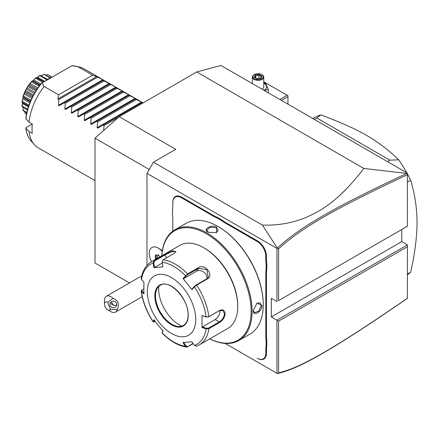 <?xml version="1.0" encoding="UTF-8"?>
<svg xmlns="http://www.w3.org/2000/svg" width="439" height="439" viewBox="0 0 439 439"><rect width="100%" height="100%" fill="white"/><g stroke="black" fill="none" stroke-linecap="round" stroke-linejoin="round"><path stroke-width="0.66" d="M129.489 282.925L94.994 263.016L94.994 138.17L119.216 116.697L196.716 71.952L220.938 65.46L407.419 173.131L407.419 174.727L407.419 173.334L406.788 173.438C337.712 205.743 300.474 226.381 277.327 248.145L262.401 225.092L153.447 162.189L146.988 173.372L276.96 248.414L276.96 301.549L271.313 298.284L271.313 316.931L401.773 241.609L407.419 244.869L407.419 246.734L278.578 321.123L271.313 316.931M407.419 298.328L406.788 298.772C337.553 346.349 300.342 368.656 277.327 373.54L225.202 343.441L277.327 373.54M401.773 229.493L401.773 241.609M407.419 226.228L407.419 174.727C338.694 206.851 301.483 227.49 278.578 248.908L278.578 300.616L407.419 226.228L278.578 300.616M277.311 373.529L278.578 372.832C301.357 367.844 338.54 345.586 407.419 298.235L407.419 246.734M407.419 244.869L276.96 320.19L276.96 373.326M146.988 265.403L146.988 173.372M151.581 261.704A12.786 7.381 -120 0 1 151.894 247.503A12.786 7.381 -120 0 1 162.205 251.421A12.786 7.381 -120 0 0 158.303 248.123L159.906 249.05A10.525 6.08 60 0 1 162.287 250.872M265.82 260.086L266.468 260.086A23.519 13.576 -120 0 0 266.791 264.037L266.144 264.075A23.975 13.845 60 0 1 265.82 260.086L265.82 256.338A12.1 6.986 -120 0 0 257.265 241.516L257.589 240.956L225.278 222.304A23.519 13.576 -120 0 1 222.019 220.049L217.272 217.305A23.519 13.576 -120 0 1 214.007 215.796L181.702 197.144A12.561 7.249 60 0 0 172.818 202.269L172.818 206.39A23.975 13.845 60 0 1 172.5 210.007L172.5 209.595A23.519 13.576 -120 0 0 172.818 206.017M257.589 240.956A12.561 7.249 60 0 1 266.468 256.338L266.468 260.086M266.791 264.037L266.791 269.519A23.519 13.576 -120 0 0 266.468 273.096L266.468 336.521A23.519 13.576 -120 0 0 266.791 340.477L266.791 345.959A23.519 13.576 -120 0 0 266.468 349.537L266.468 353.285A12.561 7.249 60 0 1 257.589 358.411L257.265 358.224A12.1 6.986 -120 0 0 265.82 353.285L265.82 349.537A23.975 13.845 60 0 1 266.144 345.921L266.791 345.959M172.818 219.401L172.818 231.155L172.818 219.401A23.975 13.845 60 0 0 172.5 215.417L172.5 210.007M119.216 116.697L175.726 149.32L153.447 162.189M276.96 248.414L277.327 248.145M262.401 225.092C277.783 225.608 292.231 223.094 305.747 217.557C320.519 211.066 338.442 201.512 363.854 168.444L196.716 71.952M149.233 169.481L94.994 138.17M278.578 321.123L278.578 372.832M363.854 168.444L406.788 173.438M277.311 248.211L278.578 248.908M110.48 309.544L117.24 309.33A9.131 5.273 60 0 1 115.479 312.107A9.131 5.273 60 0 1 114.14 312.519A9.131 5.273 60 0 1 110.913 311.657L107.681 309.791A4.566 2.634 -120 0 0 110.48 309.544L107.681 302.334A4.566 2.634 -120 0 0 104.455 304.2A4.566 2.634 -120 0 0 107.681 309.791M104.455 304.2L104.455 300.468A9.131 5.273 60 0 1 106.348 296.287A9.131 5.273 60 0 1 107.681 295.875A9.131 5.273 60 0 1 112.971 298.317L107.681 302.334M117.24 309.33C119.792 304.265 118.371 300.594 112.971 298.317M116.538 303.322A3.424 3.309 15 0 1 113.525 307.755A3.424 3.309 15 0 1 110.035 303.558A3.424 3.309 15 0 1 116.538 303.322M111.413 301.67L113.46 305.132L115.133 305.577L116.758 304.551M113.46 305.132A3.424 3.309 15 0 1 110.655 302.345M158.303 248.123A12.786 7.381 -120 0 0 151.91 247.492A12.786 7.381 -120 0 0 151.905 247.497M159.961 256.864L158.287 254.785L158.649 255.059L155.45 255.043L158.528 255.103M155.45 255.043L155.45 258.829L156.169 258.587L156.427 258.906M157.425 255.202L157.678 258.181M157.425 257.863L156.169 258.587L156.169 255.311M257.265 241.516L224.955 222.864A23.975 13.845 60 0 1 221.662 220.587L222.019 220.049M266.144 264.075L266.144 269.48L266.791 269.519M266.791 340.477L266.144 340.51A23.975 13.845 60 0 1 265.82 336.521L265.82 273.096A23.975 13.845 60 0 1 266.144 269.48M266.144 340.51L266.144 345.921M217.272 217.305L216.981 217.881A23.975 13.845 60 0 1 213.683 216.356L181.378 197.704A12.1 6.986 -120 0 0 172.818 202.642L172.818 202.269M216.981 217.881L221.662 220.587M209.721 338.875A63.935 36.914 -120 0 0 238.854 340.51L249.994 334.079A63.935 36.914 -120 0 0 263.235 304.809L263.235 304.249A63.249 36.519 -120 0 0 218.512 226.787L218.029 226.508A63.935 36.914 -120 0 0 186.059 223.341L174.92 229.773A63.935 36.914 -120 0 0 161.766 255.822M263.235 304.249L263.235 304.809A63.935 36.914 -120 0 0 218.029 226.508M253.308 310.543L257.04 303.097L262.028 305.511C262.05 311.772 252.82 317.101 253.308 310.543L253.308 310.538M238.854 340.51A63.935 36.914 -120 0 0 252.096 311.24A63.935 36.914 -120 0 0 224.186 246.899A63.935 36.914 -120 0 0 174.92 229.773M208.097 232.242C202.176 229.377 211.417 224.055 216.817 227.204L216.411 232.73L208.113 232.247M256.892 303.206L260.091 302.833L261.381 305.511L258.708 311.152L254.384 312.722L253.308 310.351M209.754 338.853A63.249 36.519 -120 0 0 251.13 311.24A63.249 36.519 -120 0 0 208.081 234.783A63.249 36.519 -120 0 0 161.804 255.8M162.139 262.22A46.26 26.708 60 0 1 185.467 275.687L186.026 275.928L187.76 274.518L198.455 268.344L206.868 269.612L208.278 277.464L206.846 278.781L196.151 284.955L194.417 286.365L194.439 286.848L191.969 289.647L182.992 278.48L187.596 273.892L198.296 267.713C204.81 263.164 214.528 275.182 207.329 278.957L196.634 285.13L194.439 286.848A46.26 26.708 60 0 1 206.1 316.909L208.547 316.909L219.242 310.73L222.869 310.51L224.488 313.759C224.06 317.254 222.31 319.976 219.242 321.919L208.547 328.092L208.865 328.707L206.1 328.871L202.011 327.499L202.011 315.531L206.1 316.909L208.865 316.662L219.56 310.488C222.814 309.105 224.675 310.192 225.136 313.759C224.675 317.54 222.82 320.465 219.56 322.533L208.865 328.707A47.95 27.684 60 0 1 199.339 344.867L227.797 328.438A47.95 27.684 -120 0 0 237.729 306.488L237.729 305.555A46.808 27.026 -120 0 0 204.629 248.227L203.822 247.761A47.95 27.684 -120 0 0 179.847 245.385L151.389 261.814A47.95 27.684 60 0 1 154.094 260.574L164.79 254.395L172.664 250.801L175.907 251.777L173.828 253.588L163.127 259.762L162.139 262.22L162.907 266.885L153.93 267.686L153.167 263.021L154.094 260.574L154.577 260.953L165.273 254.779L171.726 251.668L175.726 251.591L175.726 252.057M237.729 305.555L237.729 306.488A47.95 27.684 -120 0 0 203.822 247.761M151.389 261.814C145.786 265.227 142.395 270.89 141.204 278.803L141.506 279.616L143.888 281.975L143.888 293.938L141.199 291.024L141.66 290.157L143.767 288.862M141.506 279.616A46.26 26.708 60 0 1 153.167 263.021L153.815 262.923L154.577 260.953M193.231 343.666L186.69 347.106L185.467 346.261L186.026 345.954L183.617 342.371M193.061 343.419L187.76 346.481L186.026 345.954M144.222 293.356L141.901 291.057L141.506 291.578A46.26 26.708 60 0 0 153.167 321.633L153.875 321.99L153.14 321.847L153.93 319.828L162.907 330.99L162.15 333.064C170.162 341.158 178.338 345.839 186.69 347.106M208.547 328.092L206.33 328.257L206.1 328.871A46.26 26.708 60 0 1 194.439 345.46L191.969 341.789L182.992 342.59L185.467 346.261A46.26 26.708 60 0 1 162.139 332.795L162.183 332.378M155.121 321.414L153.815 321.76L154.555 319.998M141.901 291.057L142.181 289.778M195.75 319.537A34.253 19.777 -120 0 0 171.528 277.591A34.253 19.777 -120 0 0 147.312 291.573A34.253 19.777 -120 0 0 171.528 333.519A34.253 19.777 -120 0 0 195.75 319.537M153.93 267.686L154.555 267.466L153.815 262.923M154.555 267.466L162.271 263.01M182.992 278.48L183.617 278.65L186.026 275.928M183.617 278.65L196.398 271.275A6.848 5.405 -144.9 0 1 203.734 272.098A6.848 5.405 -144.9 0 1 206.906 278.743M194.417 286.365L192.008 289.087L191.969 289.647M202.011 315.531L206.33 317.068M219.923 310.406A6.848 3.956 -60 0 1 215.121 319.537L202.346 326.918L206.33 328.257M202.011 327.499L202.346 326.918M194.439 345.46L196.634 346.113M162.946 330.435L162.205 332.197M160.284 285.29A23.174 13.379 -120 0 0 156.58 289.756A23.174 13.379 -120 0 0 155.499 295.886A23.174 13.379 -120 0 0 171.89 324.273A23.174 13.379 -120 0 0 177.735 326.402A23.174 13.379 -120 0 0 183.458 325.431C186.46 323.636 188.013 320.163 188.106 315.015C188.935 299.146 169.18 278.655 160.262 285.301A23.174 13.379 -120 0 0 155.461 295.908A23.174 13.379 -120 0 0 165.58 319.23A23.174 13.379 -120 0 0 183.442 325.442M158.825 286.382A29.342 16.94 -120 0 0 179.441 324.948A29.342 16.94 -120 0 0 181.784 326.144M208.273 232.335L206.753 230.217L210.27 227.259L216.493 227.764L218.167 230.217L216.246 232.807M407.419 274.051L410.652 272.191A91.334 52.735 60 0 1 407.419 274.726M407.419 182.13L410.652 180.264C414.855 194.049 416.984 208.141 417.05 222.535C416.99 236.994 414.855 253.55 410.652 272.191M387.379 161.557L389.832 160.142L398.694 159.801A91.334 52.735 60 0 1 406.717 172.725M407.419 173.998A91.334 52.735 60 0 1 410.652 180.264M314.379 119.413L316.832 117.998L389.832 160.142M312.826 118.514L314.121 117.767A91.334 52.735 60 0 1 320.887 114.875L316.832 117.998M320.887 114.875C360.776 130.048 377.403 139.646 398.694 159.801M281.454 100.399L287.94 96.657L287.94 104.147M287.94 96.657L287.94 95.724L287.133 95.258L279.835 99.466M263.779 82.636L264.53 82.208L287.133 95.258M263.779 82.713L265.529 83.24L268.256 89.122L264.684 90.719M252.035 83.415A8.489 4.9 180 0 1 252.365 83.234M263.779 83.234A8.489 4.9 180 0 1 264.075 83.399A8.489 4.9 180 0 1 264.042 90.352M251.766 83.262L252.365 82.938M262.078 89.216A5.707 3.298 0 0 0 263.779 86.867L263.779 77.077A5.707 3.298 0 0 0 262.105 74.751L261.704 74.515A5.136 2.969 180 0 0 254.439 74.515A5.136 2.969 180 0 0 254.439 78.707A5.136 2.969 0 0 0 261.704 78.707A5.136 2.969 0 0 0 261.704 74.515M268.256 89.122L268.256 92.783M252.365 83.608L252.365 77.077A5.707 3.298 180 0 0 254.033 79.41A5.707 3.298 0 0 0 260.256 80.123A5.707 3.298 0 0 0 263.779 77.077M252.365 77.077A5.707 3.298 180 0 1 254.033 74.751L254.439 74.515M254.159 77.22L257.024 78.872L260.936 78.268L261.984 76.007L259.12 74.356L255.207 74.959L254.159 77.22L254.812 77.593M255.207 74.959L255.685 75.711L254.883 77.44M259.12 74.356L258.944 75.206L255.685 75.711L255.685 77.901M261.984 76.007L261.37 76.413L260.486 78.318M260.936 78.268L260.459 78.466L260.936 78.268M258.944 78.46L258.944 75.206L261.298 76.567M103.62 130.526L104.038 125.642L103.072 125.088L97.82 128.117L97.134 127.722L97.579 121.916L96.613 121.356L91.361 124.391L90.675 123.996L91.12 118.184L90.154 117.63L84.903 120.659L84.217 120.264L84.661 114.458L83.695 113.899L78.444 116.933L77.758 116.538L78.202 110.727L77.237 110.173L71.985 113.207L71.299 112.807L71.744 107.001L70.778 106.441L65.526 109.476L64.84 109.081L65.285 103.269L64.319 102.715L59.067 105.75L58.387 105.349L102.83 79.689L96.613 76.611L92.634 75.179L58.612 94.824L44.081 86.434A45.667 26.367 -60 0 0 29.051 122.141L32.283 124.007A45.667 26.367 -60 0 0 32.025 128.814A45.667 26.367 -60 0 0 32.283 133.33L29.051 131.464L25.802 128.073C26.455 133.374 28.2 137.654 31.043 140.914L34.346 144.645A45.667 26.367 -60 0 1 29.051 131.464M58.612 94.824L57.86 98.984L96.613 76.611M58.387 105.349L58.826 99.543L57.86 98.984M142.626 103.181L141.824 102.715L142.263 102.457L136.326 99.543L135.366 98.984L135.805 98.731L135.124 98.336L128.907 95.258L129.346 95L128.665 94.605L123.414 92.086L122.448 91.526L122.893 91.274L115.989 87.8L116.434 87.542L103.072 80.342L103.516 80.085L102.83 79.689M92.634 75.179L78.104 66.794A45.667 26.367 -60 0 1 79.185 66.975A45.667 26.367 -60 0 1 83.926 68.758L143.087 102.913M44.081 86.434L42.199 82.861L71.908 65.707L78.104 66.794M42.199 82.861L41.656 83.174M79.185 66.975L74.301 65.982A44.059 25.44 120 0 0 71.963 65.674L71.908 65.707M31.043 140.914A44.059 25.44 120 0 1 25.95 128.353L26.142 127.551L32.283 124.007M41.112 83.487C32.464 94.478 27.361 106.205 25.802 118.662L29.051 122.141M52.268 77.044A27.399 15.82 120 0 0 48.636 78.746A27.399 15.82 -60 0 0 45.008 81.237M46.759 74.899L47.527 74.564A22.652 13.077 -60 0 1 47.653 74.603L52.098 77.105M47.527 74.564L51.917 77.176M47.478 74.614L46.002 75.184M41.496 75.738L43.895 74.268A22.652 13.077 -60 0 1 44.043 74.251L50.49 77.78M43.895 74.268L50.013 78.01M43.807 74.427L41.398 75.788M37.035 77.632L39.85 75.376A22.652 13.077 -60 0 1 40.009 75.305L47.604 79.371M39.85 75.376L39.74 75.64L46.951 79.805M39.74 75.64L37.589 77.269L44.734 81.396M43.845 81.906L36.635 77.818L37.161 77.566M28.661 106.029L22.126 102.254L21.95 101.738A22.652 13.077 -60 0 1 21.972 101.541C23.026 98.545 23.371 96.849 23.015 96.454A22.652 13.077 -60 0 1 23.075 96.245L25.083 91.065A22.652 13.077 -60 0 1 25.182 90.857L28.025 85.934A22.652 13.077 -60 0 1 28.156 85.748L31.635 81.413A22.652 13.077 -60 0 1 31.784 81.259C32.305 81.374 33.6 80.227 35.669 77.813L35.559 78.175L42.934 82.433M35.669 77.813A22.652 13.077 -60 0 1 35.828 77.698L36.366 77.588M35.559 78.175L33.781 79.903L40.756 83.931M33.781 79.903L32.859 80.716L40.031 84.859L32.87 80.721L32.299 81.067L39.675 85.325M31.635 81.413L31.553 81.857L39.038 86.181M32.299 81.067L31.784 81.259M31.553 81.857L30.198 83.525L37.803 87.915M30.198 83.525L29.375 84.551L37.068 88.996M29.375 84.551L28.628 85.495L36.421 89.995M28.025 85.934L27.986 86.439L35.811 90.955M28.628 85.495L28.156 85.748M27.986 86.439L27.086 87.899L34.928 92.426M27.086 87.899L26.411 89.062L34.253 93.589M26.411 89.062L25.599 90.571L33.424 95.093M25.083 91.065L25.105 91.603L32.898 96.097M25.599 90.571L25.182 90.857M25.105 91.603L24.661 92.717L32.36 97.162M24.661 92.717L24.183 93.946L31.789 98.336M24.183 93.946L23.415 95.949L30.9 100.273M23.015 96.454L23.108 96.997L30.478 101.25M23.415 95.949L23.075 96.245M23.097 97.661L30.253 101.793L23.08 97.656L22.833 98.857L29.814 102.885M23.108 96.997L23.08 97.656M22.833 98.857L22.23 101.261L28.963 105.151M22.23 101.261L21.972 101.541M22.126 102.254L22.46 102.375L22.46 103.472L28.376 106.891M22.499 102.956L22.126 106.15L27.635 109.333M22.126 106.15L21.95 106.381A22.652 13.077 -60 0 0 21.972 106.551L27.443 110.03M23.086 107.511L23.108 110.277L26.845 112.439M23.108 110.277L23.015 110.436A22.652 13.077 -60 0 0 23.075 110.573L26.746 112.889M24.864 111.802L25.105 113.366L26.483 114.162M25.105 113.366L25.083 113.432A22.652 13.077 -60 0 0 25.182 113.525L26.455 114.321M21.95 106.381L22.499 102.671M23.015 110.436L23.091 107.626M25.083 113.432L24.996 112.598M94.994 180.616L38.259 147.855A45.667 26.367 -60 0 1 34.346 144.645M97.579 77.171L58.826 99.543M103.072 80.342L64.319 102.715M104.038 80.897L65.285 103.269M109.53 84.068L70.778 106.441M110.496 84.628L71.744 107.001M115.989 87.8L77.237 110.173M116.955 88.354L78.202 110.727M122.448 91.526L83.695 113.899M123.414 92.086L84.661 114.458M128.907 95.258L90.154 117.63M129.867 95.812L91.12 118.184M135.366 98.984L96.613 121.356M136.326 99.543L97.579 121.916M141.824 102.715L103.072 125.088M118.618 117.224L104.038 125.642M155.45 258.829L155.801 259.268M224.955 222.864L225.278 222.304M265.82 256.338L266.468 256.338M265.82 273.096L266.468 273.096M265.82 336.521L266.468 336.521M265.82 349.537L266.468 349.537M265.82 353.285L266.468 353.285M257.265 358.224L257.589 358.411M181.378 197.704L181.702 197.144M213.683 216.356L214.007 215.796M262.028 305.511L261.381 305.511M196.151 284.955L196.634 285.13A47.95 27.684 60 0 1 208.865 316.662L208.547 316.909M163.127 259.762A47.95 27.684 60 0 1 187.596 273.892L187.76 274.518M164.79 254.395L166.463 257.841M198.296 267.713L198.455 268.344L196.398 271.275M207.329 278.957L206.846 278.781M219.56 310.488L219.242 310.73M225.136 313.759L224.488 313.759M219.56 322.533L219.242 321.919L215.121 319.537M187.596 346.92L187.76 346.481M188.238 315.202A23.635 13.642 -120 0 0 171.528 286.261A23.635 13.642 -120 0 0 154.819 295.908A23.635 13.642 -120 0 0 171.528 324.855A23.635 13.642 -120 0 0 188.238 315.202M216.817 227.204L216.493 227.764M41.727 83.13A44.059 25.44 120 0 0 25.95 119.029M64.84 109.081L109.289 83.421M71.299 112.807L115.748 87.147M77.758 116.538L122.207 90.878M84.217 120.264L128.665 94.605M90.675 123.996L135.124 98.336M97.134 127.722L141.577 102.062M106.348 296.287L141.781 275.829M142.203 296.682L115.479 312.107M159.873 256.914L158.358 255.032M162.112 332.916L162.172 332.301M153.14 321.847C146.615 311.844 142.637 301.571 141.199 291.024M199.339 344.867L196.381 346.228M254.62 77.286L257.144 78.746M257.128 78.74L260.651 78.197M74.301 65.982L71.974 65.669M43.982 81.83L36.711 77.632M28.617 106.156L22.34 102.534"/></g></svg>

